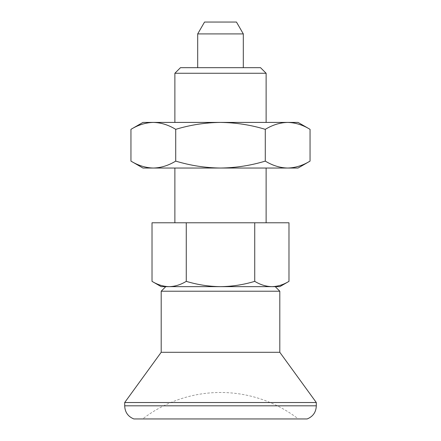 <?xml version="1.0" encoding="UTF-8"?>
<svg xmlns="http://www.w3.org/2000/svg" width="441" height="441" viewBox="0 0 441 441"><rect width="100%" height="100%" fill="white"/><g stroke="black" fill="none" stroke-linecap="round" stroke-linejoin="round"><path stroke-width="0.33" stroke-dasharray="2.21 1.65" d="M130.949 129.34C138.259 124.908 145.717 122.598 153.336 122.416C160.971 122.604 168.429 124.913 175.722 129.34L175.722 161.108C168.412 165.546 160.954 167.856 153.336 168.038C145.701 167.85 138.237 165.54 130.949 161.108M175.722 129.34C190.407 124.897 205.335 122.587 220.5 122.416L142.945 122.416M310.051 161.108C302.741 165.546 295.283 167.856 287.664 168.038C280.029 167.85 272.571 165.54 265.278 161.108L265.278 129.34C272.588 124.908 280.046 122.598 287.664 122.416C295.299 122.604 302.763 124.913 310.051 129.34M298.055 168.038L142.945 168.038M174.879 222.782L266.121 222.782L174.879 222.782M174.879 168.038L266.121 168.038L174.879 168.038M175.722 161.108C190.407 165.551 205.335 167.861 220.5 168.038C235.852 167.834 250.78 165.524 265.278 161.108M288.982 222.782L254.738 222.782L254.738 281.352C260.328 284.748 266.039 286.512 271.86 286.65C277.698 286.507 283.403 284.743 288.982 281.352M271.865 286.65L169.135 286.65M279.809 286.65L161.191 286.65M254.738 222.782L186.262 222.782L186.262 281.352C197.491 284.754 208.902 286.518 220.5 286.65C232.242 286.496 243.658 284.726 254.738 281.352M279.809 291.214L161.191 291.214M152.018 281.352C157.608 284.748 163.313 286.512 169.14 286.65C174.978 286.507 180.683 284.743 186.262 281.352M186.262 222.782L152.018 222.782M266.121 122.416L174.879 122.416L266.121 122.416M298.055 122.416L220.5 122.416C235.852 122.62 250.78 124.93 265.278 129.34M266.121 73.267L174.879 73.267M260.521 67.671L180.479 67.671M197.689 67.671L243.311 67.671L197.689 67.671M236.464 22.05L204.536 22.05M243.311 33.913L197.689 33.913M279.809 352.293L161.191 352.293M316.302 402.528L124.698 402.528M316.302 405.814L124.698 405.814M307.179 418.95L133.821 418.95M142.658 418.95L298.342 418.95L142.658 418.95A127.736 127.736 0 0 1 298.342 418.95"/><path stroke-width="0.66" d="M130.949 161.108C138.259 165.546 145.717 167.856 153.336 168.038C160.971 167.85 168.429 165.54 175.722 161.108L175.722 129.34C168.412 124.908 160.954 122.598 153.336 122.416C145.701 122.604 138.237 124.913 130.949 129.34L130.949 161.108L142.945 168.038L220.5 168.038C235.852 167.834 250.78 165.524 265.278 161.108C272.588 165.546 280.046 167.856 287.664 168.038C295.299 167.85 302.763 165.54 310.051 161.108L310.051 129.34C302.741 124.908 295.283 122.598 287.664 122.416C280.029 122.604 272.571 124.913 265.278 129.34L265.278 161.108M175.722 161.108C190.407 165.551 205.335 167.861 220.5 168.038L298.055 168.038L310.051 161.108M175.722 129.34C190.407 124.897 205.335 122.587 220.5 122.416C235.852 122.62 250.78 124.93 265.278 129.34M174.879 168.038L174.879 222.782M152.018 281.352L161.191 286.65L169.14 286.65C163.302 286.507 157.597 284.743 152.018 281.352L152.018 222.782L288.982 222.782L288.982 281.352C283.392 284.748 277.687 286.512 271.86 286.65L279.809 286.65L288.982 281.352M169.135 286.65L271.865 286.65M220.5 286.65L271.86 286.65C266.022 286.507 260.317 284.743 254.738 281.352C243.658 284.726 232.242 286.496 220.5 286.65L169.14 286.65C174.961 286.512 180.672 284.748 186.262 281.352C197.491 284.754 208.902 286.518 220.5 286.65M165.755 286.65L161.191 291.214L279.809 291.214L279.809 352.293L316.302 402.528L316.302 405.814L124.698 405.814L124.698 402.528L316.302 402.528M130.949 129.34L142.945 122.416L298.055 122.416L310.051 129.34M266.121 73.267L260.521 67.671L180.479 67.671L174.879 73.267L266.121 73.267L266.121 122.416M243.311 33.913L197.689 33.913L204.536 22.05L236.464 22.05L243.311 33.913L243.311 67.671M197.689 33.913L197.689 67.671M161.191 291.214L161.191 352.293L279.809 352.293M161.191 352.293L124.698 402.528M124.698 405.814C124.924 412.142 127.967 416.525 133.821 418.95L307.179 418.95C313.033 416.525 316.076 412.142 316.302 405.814M174.879 73.267L174.879 122.416M186.262 222.782L186.262 281.352M254.738 222.782L254.738 281.352M266.121 168.038L266.121 222.782M275.245 286.65L279.809 291.214"/></g></svg>
